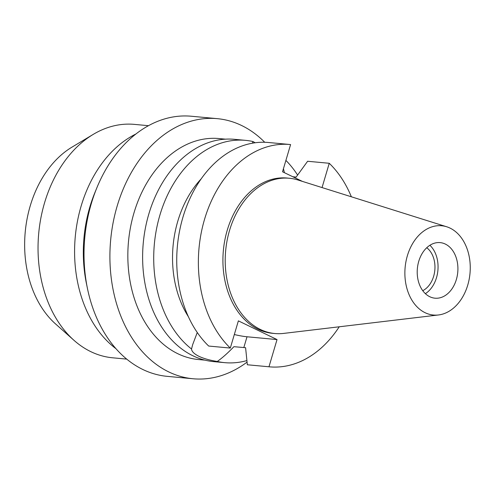<?xml version="1.0" encoding="UTF-8"?>
<svg xmlns="http://www.w3.org/2000/svg" width="495" height="495" viewBox="0 0 495 495"><rect width="100%" height="100%" fill="white"/><g stroke="black" fill="none" stroke-linecap="round" stroke-linejoin="round"><path stroke-width="0.74" d="M418.758 261.298A27.906 20.276 95.3 0 0 434.969 298.188A27.906 20.276 95.3 0 0 456.365 279.508A27.906 20.276 95.3 0 0 440.16 242.618A27.906 20.276 95.3 0 0 418.758 261.298M429.895 245.279A27.906 20.276 -84.7 0 1 436.51 277.652A27.906 20.276 -84.7 0 1 425.378 293.671M422.749 290.683A23.667 17.195 95.3 0 0 433.651 276.272A23.667 17.195 95.3 0 0 426.758 247.729M148.488 125.693L134.423 124.381A117.216 85.165 95.3 0 0 93.215 134.399L71.998 147.126A100.615 73.105 95.3 0 0 30.232 205.883A100.615 73.105 95.3 0 0 55.502 323.891L73.99 340.325A117.216 85.165 95.3 0 0 112.631 357.798L126.701 359.11M93.215 134.399A117.216 85.165 95.3 0 0 44.55 202.851A117.216 85.165 95.3 0 0 73.99 340.325M135.939 133.984A117.996 85.734 95.3 0 0 81.143 206.056A117.996 85.734 95.3 0 0 115.904 348.641M87.442 288.43L86.415 283.437A117.996 85.734 -84.7 0 1 89.88 206.873A117.996 85.734 -84.7 0 1 94.898 192.605L96.828 187.883A130.612 94.898 95.3 0 0 91.278 203.686A130.612 94.898 95.3 0 0 87.442 288.43A130.612 94.898 95.3 0 0 167.137 376.342L193.013 378.755A130.612 94.898 -84.7 0 1 117.154 206.099A130.612 94.898 -84.7 0 1 217.293 118.658A130.612 94.898 -84.7 0 1 264.72 142.269M217.293 118.658L191.417 116.245A130.612 94.898 95.3 0 0 96.828 187.883M247.061 362.111A130.612 94.898 -84.7 0 1 193.013 378.755M225.51 139.163L219.068 138.557A110.967 80.623 95.3 0 0 133.996 212.844A110.967 80.623 95.3 0 0 198.446 359.531L204.887 360.131M197.264 332.492L192.66 344.656L191.528 349.006A111.635 81.112 -84.7 0 1 159.91 215.09A111.635 81.112 -84.7 0 1 245.501 140.351L234.407 139.318A111.635 81.112 95.3 0 0 148.816 214.05A111.635 81.112 95.3 0 0 213.654 361.622L224.749 362.656A111.635 81.112 -84.7 0 1 217.268 361.468C222.329 357.91 227.873 352.978 233.894 346.686L245.594 347.7L247.339 364.765L268.971 366.783L277.033 339.576L238.373 320.859L230.311 348.065A111.635 81.112 -84.7 0 1 204.565 219.254A111.635 81.112 -84.7 0 1 290.157 144.521A111.635 81.112 -84.7 0 1 290.59 144.565L282.534 171.771L302.414 181.399M246.906 360.577A111.635 81.112 -84.7 0 1 224.749 362.656M191.528 349.006C191.689 351.475 194.17 353.913 198.953 356.326C203.866 358.609 209.967 360.323 217.268 361.468M277.033 339.576L247.017 336.773A28.691 5.167 16.5 0 1 234.321 334.533M285.9 160.399A111.635 81.112 -84.7 0 1 297.6 175.063M284.415 172.681L283.437 168.715M255.166 142.77L252.982 141.539L252.363 143.203M322.053 187.574L329.249 163.282L307.618 161.265L296.134 177.092L292.768 176.727M201.236 178.8A94.892 68.947 95.3 0 0 177.804 221.166A94.892 68.947 95.3 0 0 188.366 316.682M329.249 163.282A111.635 81.112 -84.7 0 1 351.363 196.793M339.224 326.787A111.635 81.112 -84.7 0 1 269.404 366.826A111.635 81.112 -84.7 0 1 268.971 366.783M289.321 178.249L287.032 178.033A77.975 56.659 95.3 0 0 227.242 230.237A77.975 56.659 95.3 0 0 272.535 333.314L274.824 333.525A77.975 56.659 -84.7 0 1 229.538 230.447A77.975 56.659 -84.7 0 1 289.321 178.249A77.975 56.659 -84.7 0 1 297.934 179.988L446.682 226.766A44.828 32.571 -84.7 0 1 467.769 285.027A44.828 32.571 -84.7 0 1 438.446 314.975A44.828 32.571 -84.7 0 1 407.36 255.779A44.828 32.571 -84.7 0 1 446.682 226.766M230.311 348.065L208.68 346.048A111.635 81.112 95.3 0 1 182.933 217.237A111.635 81.112 95.3 0 1 268.525 142.504L290.157 144.521M247.339 364.765A111.635 81.112 95.3 0 0 247.772 364.809L269.404 366.826M438.446 314.975L283.61 333.413A77.975 56.659 -84.7 0 1 274.824 333.525M245.501 140.351A111.635 81.112 -84.7 0 1 252.982 141.539M247.017 336.773L243.831 347.539M294.364 176.925L294.216 177.433"/></g></svg>
